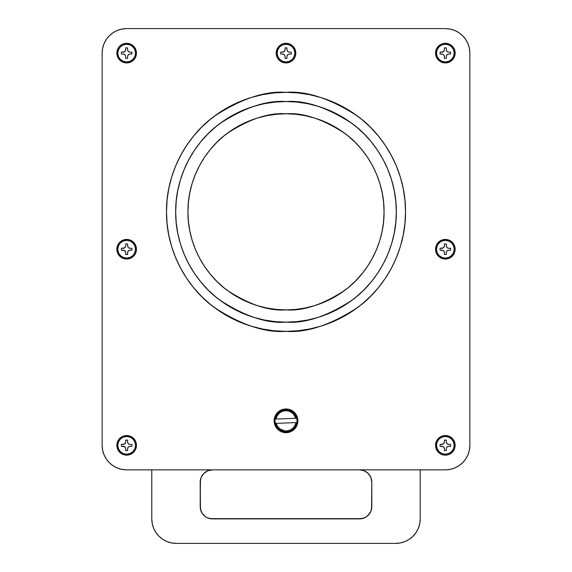 <?xml version="1.0" encoding="UTF-8"?>
<svg xmlns="http://www.w3.org/2000/svg" width="572" height="572" viewBox="0 0 572 572"><rect width="100%" height="100%" fill="white"/><g stroke="black" fill="none" stroke-linecap="round" stroke-linejoin="round"><path stroke-width="0.86" d="M445.345 454.218L445.345 455.148A9.803 9.803 0 0 1 435.535 445.345A9.803 9.803 0 0 1 445.345 435.535L445.345 436.472L441.949 437.144L439.067 439.067L437.144 441.949L436.472 445.345A8.873 8.873 0 0 1 445.345 436.472A8.873 8.873 0 0 1 454.218 445.345A8.873 8.873 0 0 1 445.345 454.218A8.873 8.873 0 0 1 436.472 445.345L437.144 448.741L439.067 451.615L441.949 453.539L445.345 454.218L445.345 455.148L441.591 454.404L439.897 453.496L437.187 450.793L436.286 449.099L435.535 445.345L436.286 441.591L437.187 439.897L439.897 437.187L443.429 435.728L445.345 435.535L449.099 436.286L452.273 438.409L454.404 441.591L454.962 443.429L454.962 447.254L454.404 449.099L453.496 450.793L450.793 453.496L449.099 454.404L445.345 455.148A9.803 9.803 0 0 1 435.535 445.345A9.803 9.803 0 0 1 445.345 435.535A9.803 9.803 0 0 1 455.148 445.345A9.803 9.803 0 0 1 445.345 455.148L445.345 454.218L448.741 453.539L451.615 451.615L453.539 448.741L454.218 445.345L453.539 441.949L451.615 439.067L448.741 437.144L445.345 436.472L445.345 435.535L445.345 436.472M445.345 258.101L445.345 259.037A9.803 9.803 0 0 1 435.535 249.228A9.803 9.803 0 0 1 445.345 239.425L445.345 240.354L441.949 241.026L439.067 242.957L437.144 245.831L436.472 249.228A8.873 8.873 0 0 1 445.345 240.354A8.873 8.873 0 0 1 454.218 249.228A8.873 8.873 0 0 1 445.345 258.101A8.873 8.873 0 0 1 436.472 249.228L437.144 252.624L439.067 255.505L441.949 257.429L445.345 258.101L445.345 259.037L441.591 258.287L438.409 256.163L437.187 254.676L435.728 251.144L435.535 249.228L436.286 245.474L438.409 242.292L441.591 240.168L443.429 239.611L447.254 239.611L449.099 240.168L452.273 242.292L454.404 245.474L454.962 247.318L454.962 251.144L454.404 252.981L453.496 254.676L450.793 257.379L449.099 258.287L445.345 259.037A9.803 9.803 0 0 1 435.535 249.228A9.803 9.803 0 0 1 445.345 239.425A9.803 9.803 0 0 1 455.148 249.228A9.803 9.803 0 0 1 445.345 259.037L445.345 258.101L448.741 257.429L451.615 255.505L453.539 252.624L454.218 249.228L453.539 245.831L451.615 242.957L448.741 241.026L445.345 240.354L445.345 239.425L445.345 240.354M445.345 61.99L445.345 62.92A9.803 9.803 0 0 1 435.535 53.117A9.803 9.803 0 0 1 445.345 43.308L445.345 44.237L441.949 44.916L439.067 46.84L437.144 49.721L436.472 53.117A8.873 8.873 0 0 1 445.345 44.237A8.873 8.873 0 0 1 454.218 53.117A8.873 8.873 0 0 1 445.345 61.99A8.873 8.873 0 0 1 436.472 53.117L437.144 56.514L439.067 59.388L441.949 61.311L445.345 61.99L445.345 62.92L441.591 62.176L439.897 61.268L437.187 58.559L436.286 56.864L435.535 53.117L436.286 49.364L437.187 47.669L439.897 44.959L443.429 43.493L447.254 43.493L450.793 44.959L452.273 46.182L454.404 49.364L454.962 51.201L454.962 55.026L454.404 56.864L453.496 58.559L450.793 61.268L449.099 62.176L445.345 62.92A9.803 9.803 0 0 1 435.535 53.117A9.803 9.803 0 0 1 445.345 43.308A9.803 9.803 0 0 1 455.148 53.117A9.803 9.803 0 0 1 445.345 62.92L445.345 61.99L448.741 61.311L451.615 59.388L453.539 56.514L454.218 53.117L453.539 49.721L451.615 46.84L448.741 44.916L445.345 44.237L445.345 43.308L445.345 44.237M126.655 454.218L126.655 455.148A9.803 9.803 0 0 1 116.852 445.345A9.803 9.803 0 0 1 126.655 435.535L126.655 436.472L123.259 437.144L120.385 439.067L118.461 441.949L117.782 445.345A8.873 8.873 0 0 1 126.655 436.472A8.873 8.873 0 0 1 135.528 445.345A8.873 8.873 0 0 1 126.655 454.218A8.873 8.873 0 0 1 117.782 445.345L118.461 448.741L120.385 451.615L123.259 453.539L126.655 454.218L126.655 455.148L122.901 454.404L121.207 453.496L118.504 450.793L117.038 447.254L117.038 443.429L117.596 441.591L118.504 439.897L121.207 437.187L124.746 435.728L128.571 435.728L132.103 437.187L133.591 438.409L134.813 439.897L136.272 443.429L136.465 445.345L135.714 449.099L134.813 450.793L132.103 453.496L128.571 454.962L126.655 455.148A9.803 9.803 0 0 1 116.852 445.345A9.803 9.803 0 0 1 126.655 435.535A9.803 9.803 0 0 1 136.465 445.345A9.803 9.803 0 0 1 126.655 455.148L126.655 454.218L130.051 453.539L132.933 451.615L134.856 448.741L135.528 445.345L134.856 441.949L132.933 439.067L130.051 437.144L126.655 436.472L126.655 435.535L126.655 436.472M126.655 258.101L126.655 259.037A9.803 9.803 0 0 1 116.852 249.228A9.803 9.803 0 0 1 126.655 239.425L126.655 240.354L123.259 241.026L120.385 242.957L118.461 245.831L117.782 249.228A8.873 8.873 0 0 1 126.655 240.354A8.873 8.873 0 0 1 135.528 249.228A8.873 8.873 0 0 1 126.655 258.101A8.873 8.873 0 0 1 117.782 249.228L118.461 252.624L120.385 255.505L123.259 257.429L126.655 258.101L126.655 259.037L122.901 258.287L121.207 257.379L118.504 254.676L117.038 251.144L117.038 247.318L117.596 245.474L118.504 243.779L121.207 241.077L124.746 239.611L128.571 239.611L130.409 240.168L133.591 242.292L134.813 243.779L136.272 247.318L136.465 249.228L135.714 252.981L134.813 254.676L132.103 257.379L130.409 258.287L126.655 259.037A9.803 9.803 0 0 1 116.852 249.228A9.803 9.803 0 0 1 126.655 239.425A9.803 9.803 0 0 1 136.465 249.228A9.803 9.803 0 0 1 126.655 259.037L126.655 258.101L130.051 257.429L132.933 255.505L134.856 252.624L135.528 249.228L134.856 245.831L132.933 242.957L130.051 241.026L126.655 240.354L126.655 239.425L126.655 240.354M126.655 61.99L126.655 62.92A9.803 9.803 0 0 1 116.852 53.117A9.803 9.803 0 0 1 126.655 43.308L126.655 44.237L123.259 44.916L120.385 46.84L118.461 49.721L117.782 53.117A8.873 8.873 0 0 1 126.655 44.237A8.873 8.873 0 0 1 135.528 53.117A8.873 8.873 0 0 1 126.655 61.99A8.873 8.873 0 0 1 117.782 53.117L118.461 56.514L120.385 59.388L123.259 61.311L126.655 61.99L126.655 62.92L122.901 62.176L121.207 61.268L118.504 58.559L117.038 55.026L117.038 51.201L117.596 49.364L118.504 47.669L121.207 44.959L124.746 43.493L128.571 43.493L132.103 44.959L133.591 46.182L134.813 47.669L136.272 51.201L136.465 53.117L135.714 56.864L134.813 58.559L132.103 61.268L128.571 62.734L126.655 62.92A9.803 9.803 0 0 1 116.852 53.117A9.803 9.803 0 0 1 126.655 43.308A9.803 9.803 0 0 1 136.465 53.117A9.803 9.803 0 0 1 126.655 62.92L126.655 61.99L130.051 61.311L132.933 59.388L134.856 56.514L135.528 53.117L134.856 49.721L132.933 46.84L130.051 44.916L126.655 44.237L126.655 43.308L126.655 44.237M286 61.99L286 62.92A9.803 9.803 0 0 1 276.197 53.117A9.803 9.803 0 0 1 286 43.308L286 44.237L282.604 44.916L279.722 46.84L277.799 49.721L277.127 53.117A8.873 8.873 0 0 1 286 44.237A8.873 8.873 0 0 1 294.873 53.117A8.873 8.873 0 0 1 286 61.99A8.873 8.873 0 0 1 277.127 53.117L277.799 56.514L279.722 59.388L282.604 61.311L286 61.99L286 62.92L282.246 62.176L279.065 60.046L277.849 58.559L276.383 55.026L276.383 51.201L276.941 49.364L279.065 46.182L280.552 44.959L284.084 43.493L287.916 43.493L291.448 44.959L292.935 46.182L295.059 49.364L295.617 51.201L295.617 55.026L295.059 56.864L292.935 60.046L291.448 61.268L287.916 62.734L286 62.92A9.803 9.803 0 0 1 276.197 53.117A9.803 9.803 0 0 1 286 43.308A9.803 9.803 0 0 1 295.803 53.117A9.803 9.803 0 0 1 286 62.92L286 61.99L289.396 61.311L292.278 59.388L294.201 56.514L294.873 53.117L294.201 49.721L292.278 46.84L289.396 44.916L286 44.237L286 43.308L286 44.237M362.641 273.008L355.334 281.181L348.205 287.644L340.476 293.379L332.225 298.319L323.523 302.438L314.464 305.677L305.133 308.015L295.61 309.431L286 309.902C268.954 311.211 249.342 304.676 227.163 290.29C206.106 275.246 187.552 245.131 187.945 211.847C187.552 178.557 206.106 148.448 227.163 133.398C249.342 119.019 268.954 112.477 286 113.785L295.61 114.257L305.133 115.673L314.464 118.011L323.523 121.25L332.225 125.368L340.476 130.316L348.205 136.043L355.334 142.507L361.797 149.635L367.531 157.364L372.479 165.623L376.591 174.317L379.837 183.383L382.175 192.714L383.583 202.231L384.055 211.847L383.583 221.457L382.175 230.974L379.837 240.311L376.591 249.371L371.671 259.545M275.189 321.628L286 322.158C266.824 323.63 244.766 316.273 219.812 300.093C196.125 283.169 175.246 249.292 175.683 211.847C175.246 174.396 196.125 140.519 219.812 123.595C244.766 107.414 266.824 100.057 286 101.53L296.811 102.059L307.522 103.646L318.025 106.278L328.214 109.924L338.002 114.557L347.29 120.12L355.984 126.569L364.007 133.841L371.271 141.863L377.72 150.558L383.29 159.845L387.916 169.627L391.563 179.822L394.194 190.326L395.781 201.029L396.317 211.847L395.781 222.658L394.194 233.369L391.563 243.865L387.916 254.061L383.29 263.849L377.72 273.13L371.271 281.824L364.007 289.847L355.984 297.118L347.29 303.568L338.002 309.13L328.214 313.763L318.025 317.41L307.522 320.041L296.811 321.628L286 322.158L275.189 321.628L264.478 320.041L253.975 317.41L243.786 313.763L233.998 309.13L224.71 303.568L216.016 297.118L207.993 289.847L200.729 281.824L194.28 273.13L188.71 263.849L184.084 254.061L180.437 243.865L177.806 233.369L176.219 222.658L175.683 211.847L176.219 201.029L177.806 190.326L180.437 179.822L184.084 169.627L188.71 159.845L194.28 150.558L200.729 141.863L207.993 133.841L216.016 126.569L224.71 120.12L233.998 114.557L243.786 109.924L253.975 106.278L264.478 103.646L275.189 102.059L286 101.53C305.176 100.057 327.234 107.414 352.188 123.595C375.875 140.519 396.753 174.396 396.317 211.847C396.753 249.292 375.875 283.169 352.188 300.093C327.234 316.273 305.176 323.63 286 322.158L296.811 321.628M280.137 92.478L286 92.335C306.771 90.741 330.673 98.713 357.707 116.238C383.369 134.577 405.984 171.278 405.505 211.847C405.984 252.416 383.369 289.11 357.707 307.45C330.673 324.982 306.771 332.947 286 331.352C265.229 332.947 241.327 324.982 214.293 307.45C188.631 289.11 166.016 252.416 166.495 211.847C166.016 171.278 188.631 134.577 214.293 116.238C241.327 98.713 265.229 90.741 286 92.335L293.815 92.593M102.145 53.117L102.145 445.345L102.617 450.128L104.011 454.726L106.278 458.966L109.323 462.676L113.034 465.722L117.274 467.989L121.872 469.383L126.655 469.855L445.345 469.855L450.128 469.383L454.726 467.989L458.966 465.722L462.676 462.676L465.722 458.966L467.989 454.726L469.383 450.128L469.855 445.345L469.855 53.117L469.383 48.334L467.989 43.737L465.722 39.497L462.676 35.779L458.966 32.733L454.726 30.466L450.128 29.072L445.345 28.6L126.655 28.6L121.872 29.072L117.274 30.466L113.034 32.733L109.323 35.779L106.278 39.497L104.011 43.737L102.617 48.334L102.145 53.117L102.145 445.345A24.517 24.517 0 0 0 126.655 469.855L445.345 469.855A24.517 24.517 0 0 0 469.855 445.345L469.855 53.117A24.517 24.517 0 0 0 445.345 28.6L126.655 28.6A24.517 24.517 0 0 0 102.145 53.117L102.145 445.345A24.517 24.517 0 0 0 126.655 469.855L445.345 469.855A24.517 24.517 0 0 0 469.855 445.345L469.855 53.117A24.517 24.517 0 0 0 445.345 28.6L126.655 28.6A24.517 24.517 0 0 0 102.145 53.117M217.989 310.11L210.189 304.225L219.605 311.211L229.665 317.238L222.894 313.327M171.636 246.532L168.79 235.156L171.636 246.532L175.59 257.579L180.602 268.182L186.636 278.242L193.622 287.659L201.494 296.346L210.189 304.225M180.602 155.512L186.636 145.452L193.622 136.029L186.636 145.452L180.602 155.512L175.59 166.109L171.636 177.156L168.79 188.531L167.067 200.128L166.495 211.847L167.067 223.559L168.79 235.156M285.685 92.335A119.505 119.505 0 0 1 286 92.335L274.288 92.914L262.684 94.63L251.308 97.483L240.269 101.437L229.665 106.449L219.605 112.477L226.247 108.351M385.364 145.452L391.398 155.512L385.364 145.452L378.378 136.029L370.506 127.341L361.811 119.462L352.395 112.477L342.335 106.449L331.731 101.437L320.692 97.483L309.316 94.63L297.712 92.914L286 92.335A119.505 119.505 0 0 1 405.505 211.847A119.505 119.505 0 0 1 285.685 331.352M400.364 177.156L403.21 188.531L400.364 177.156L396.41 166.109L391.398 155.512M347.44 314.35L342.335 317.238L352.395 311.211L361.811 304.225L370.506 296.346L378.378 287.659L385.364 278.242L380.809 284.599M360.296 305.455L353.046 310.775M102.617 450.128L104.011 454.726L106.278 458.966M469.383 48.334L467.989 43.737L465.722 39.497M227.263 290.361L224.91 288.545M210.181 274.031L209.359 273.008M346.961 288.653L344.737 290.361M219.605 112.477L210.189 119.462L201.494 127.341L193.622 136.029M229.665 317.238L240.269 322.258L251.308 326.204L262.684 329.057L274.288 330.773L286 331.352L297.712 330.773L309.316 329.057L320.692 326.204L331.731 322.258L342.335 317.238M385.364 278.242L391.398 268.182L396.41 257.579L400.364 246.532L403.21 235.156L404.933 223.559L405.505 211.847L404.933 200.128L403.21 188.531M296.811 102.059L286 101.53L275.189 102.059M253.975 106.278L253.439 106.442M194.28 150.558L188.71 159.845M180.602 179.286L180.437 179.822M176.219 201.029L175.683 211.847L176.219 222.658M180.437 243.865L180.602 244.401M224.71 303.568L233.998 309.13M253.439 317.245L253.975 317.41M318.025 317.41L318.561 317.245M377.72 273.13L383.29 263.849M391.398 244.401L391.563 243.865M395.781 222.658L396.317 211.847L395.781 201.029M391.563 179.822L391.398 179.286M347.29 120.12L338.002 114.557M318.561 106.442L318.025 106.278M372.479 258.065L367.531 266.323L361.797 274.052M286 309.902L276.39 309.431L266.867 308.015L257.536 305.677L248.477 302.438L239.775 298.319L231.524 293.379L223.795 287.644L216.666 281.181L210.203 274.052L204.469 266.323L199.521 258.065L195.41 249.371L192.163 240.311L189.825 230.974L188.417 221.457L187.945 211.847L188.417 202.231L189.825 192.714L192.163 183.383L195.41 174.317L199.521 165.623L204.469 157.364L210.203 149.635L216.666 142.507L223.795 136.043L231.524 130.316L239.775 125.368L248.477 121.25L257.536 118.011L266.867 115.673L276.39 114.257L286 113.785C303.046 112.477 322.658 119.019 344.837 133.398C365.894 148.448 384.448 178.557 384.055 211.847C384.448 245.131 365.894 275.246 344.837 290.29C322.658 304.676 303.046 311.211 286 309.902A98.055 98.055 0 0 1 187.945 211.847A98.055 98.055 0 0 1 286 113.785A98.055 98.055 0 0 1 384.055 211.847A98.055 98.055 0 0 1 286 309.902M102.617 48.334L104.011 43.737L106.278 39.497L104.011 43.737L102.617 48.334M469.383 450.128L467.989 454.726L465.722 458.966L467.989 454.726L469.383 450.128M151.787 469.855L151.787 518.883L151.787 469.855L151.787 518.883L152.252 523.666L153.654 528.263L155.913 532.503L158.966 536.221L162.677 539.267L166.917 541.534L171.514 542.928L176.298 543.4L395.702 543.4L400.486 542.928L405.083 541.534L409.323 539.267L413.034 536.221L416.087 532.503L418.346 528.263L419.748 523.666L420.213 518.883L420.213 469.855M176.298 543.4L395.702 543.4A24.517 24.517 0 0 0 420.213 518.883A24.517 24.517 0 0 1 395.702 543.4L176.298 543.4A24.517 24.517 0 0 1 151.787 518.883A24.517 24.517 0 0 0 176.298 543.4M364.235 470.792L368.211 473.444L369.734 475.303L370.87 477.427L371.8 482.117A12.255 12.255 0 0 0 359.545 469.855L364.235 470.792L368.211 473.444L370.87 477.427L371.8 482.117L371.8 506.628L370.87 511.318L369.734 513.442L366.352 516.823L364.235 517.953L359.545 518.883L212.455 518.883L207.765 517.953L205.648 516.823L202.266 513.442L200.436 509.023L200.2 482.117L201.13 477.427L203.789 473.444L207.765 470.792L212.455 469.855L210.067 470.091M152.252 523.666L153.654 528.263M166.917 541.534L171.514 542.928M207.765 517.953L205.648 516.823L202.266 513.442L201.13 511.318L200.2 506.628L200.436 479.722L201.13 477.427L203.789 473.444L207.765 470.792M359.545 469.855A12.255 12.255 0 0 1 371.8 482.117L371.564 509.023L370.87 511.318L368.211 515.293L366.352 516.823L361.933 518.647L210.067 518.647M371.8 482.117L371.8 506.628A12.255 12.255 0 0 1 359.545 518.883L212.455 518.883A12.255 12.255 0 0 1 200.2 506.628L200.2 482.117A12.255 12.255 0 0 1 212.455 469.855A12.255 12.255 0 0 0 200.2 482.117M293.493 412.741L289.825 410.489L287.73 409.945L283.433 410.11L281.388 410.818L279.529 411.904L276.605 415.065L275.111 419.097L274.982 421.257A11.025 11.025 0 0 1 285.571 409.817A11.025 11.025 0 0 1 297.018 420.406L297.862 420.37A11.876 11.876 0 0 0 285.542 408.966A11.876 11.876 0 0 0 274.138 421.285L274.982 421.257L275.99 425.439L277.084 427.305M278.507 428.914L282.175 431.166L284.27 431.717L286.429 431.846L290.612 430.845L294.094 428.314L295.395 426.598L296.889 422.558L297.018 420.406L297.862 420.37A11.876 11.876 0 0 0 285.542 408.966A11.876 11.876 0 0 0 274.138 421.285L274.982 421.257A11.025 11.025 0 0 0 286.429 431.846A11.025 11.025 0 0 0 297.018 420.406L296.718 418.261L294.916 414.35M297.862 420.37A11.876 11.876 0 0 1 286.458 432.697A11.876 11.876 0 0 1 274.138 421.285L274.982 421.257A11.025 11.025 0 0 1 285.571 409.817A11.025 11.025 0 0 1 297.018 420.406L297.862 420.37A11.876 11.876 0 0 1 286.458 432.697A11.876 11.876 0 0 1 274.138 421.285A11.876 11.876 0 0 1 285.542 408.966A11.876 11.876 0 0 1 297.862 420.37A11.876 11.876 0 0 1 286.458 432.697A11.876 11.876 0 0 1 274.138 421.285M293.486 412.741L294.923 414.357M278.514 428.921L277.077 427.298M276.505 417.417L277.213 415.858L276.505 417.417A10.096 10.096 0 0 1 276.505 417.41L276.062 419.069A10.096 10.096 0 0 1 295.774 418.304L276.062 419.069A10.096 10.096 0 0 1 295.774 418.304L293.307 413.863L290.569 411.833L287.316 410.825A10.096 10.096 0 0 1 287.323 410.825L285.614 410.746A10.096 10.096 0 0 1 285.614 410.746L283.912 410.953A10.096 10.096 0 0 1 283.919 410.953L282.275 411.447A10.096 10.096 0 0 1 282.282 411.447L280.745 412.212A10.096 10.096 0 0 1 280.752 412.212L279.365 413.22A10.096 10.096 0 0 1 279.372 413.22M291.255 429.443A10.096 10.096 0 0 1 291.248 429.45L293.822 427.205A10.096 10.096 0 0 1 293.822 427.212L295.495 424.245A10.096 10.096 0 0 1 295.495 424.252L294.787 425.797A10.096 10.096 0 0 1 294.78 425.804M295.495 424.245L295.938 422.594A10.096 10.096 0 0 1 276.226 423.351L295.938 422.594A10.096 10.096 0 0 1 276.226 423.351L277.627 426.462L279.973 428.928L284.684 430.838A10.096 10.096 0 0 1 284.677 430.838L286.386 430.916A10.096 10.096 0 0 1 286.386 430.916L288.088 430.702A10.096 10.096 0 0 1 288.081 430.702L289.725 430.208A10.096 10.096 0 0 1 289.718 430.208L291.255 429.45M283.018 430.473A10.096 10.096 0 0 1 276.226 423.351L295.938 422.594L276.226 423.351M277.213 415.865A10.096 10.096 0 0 1 277.22 415.851L279.365 413.22M288.982 411.189A10.096 10.096 0 0 1 295.774 418.304L276.062 419.069L295.774 418.304M123.216 52.166A2.495 2.495 0 0 0 125.704 49.671A2.495 2.495 0 0 1 123.216 52.166L121.443 52.166A5.298 5.298 0 0 0 121.357 53.117A5.298 5.298 0 0 1 121.443 52.166L124.596 51.745L125.661 50.157L125.704 47.898L127.606 47.898L127.656 50.157L128.335 51.437L129.615 52.116L131.867 52.166L131.953 53.117L131.867 54.061L129.615 54.111L128.335 54.798L127.656 56.07L127.606 58.33L126.655 58.416L125.704 58.33L125.661 56.07L124.975 54.798L123.702 54.111L121.443 54.061A5.298 5.298 0 0 1 121.443 52.166L123.216 52.166A2.495 2.495 0 0 0 125.704 49.671L125.704 47.898A5.298 5.298 0 0 1 127.606 47.898L127.606 49.671A2.495 2.495 0 0 0 130.101 52.166L131.867 52.166A5.298 5.298 0 0 1 131.867 54.061A5.298 5.298 0 0 0 131.867 52.166A5.298 5.298 0 0 1 131.867 54.061L130.101 54.061A2.495 2.495 0 0 0 127.606 56.556L127.606 58.33A5.298 5.298 0 0 1 125.704 58.33A5.298 5.298 0 0 0 127.606 58.33A5.298 5.298 0 0 1 125.704 58.33L125.704 56.556A2.495 2.495 0 0 0 123.216 54.061L121.443 54.061A5.298 5.298 0 0 1 121.357 53.117A5.298 5.298 0 0 0 121.443 54.061A5.298 5.298 0 0 1 121.357 53.117A5.298 5.298 0 0 0 121.443 54.061L123.216 54.061L121.443 54.061A5.298 5.298 0 0 1 121.443 52.166L123.216 52.166A2.495 2.495 0 0 0 125.704 49.671L125.704 47.898A5.298 5.298 0 0 1 127.606 47.898L127.606 49.671A2.495 2.495 0 0 0 130.101 52.166L131.867 52.166L131.953 53.117L131.867 54.061L130.101 54.061A2.495 2.495 0 0 0 127.606 56.556L127.606 58.33L126.655 58.416L125.704 58.33L125.704 56.556A2.495 2.495 0 0 0 123.216 54.061A2.495 2.495 0 0 1 125.704 56.556A2.495 2.495 0 0 0 123.216 54.061M127.656 50.157A2.495 2.495 0 0 0 127.799 50.622L127.656 50.157M128.028 51.058A2.495 2.495 0 0 0 128.714 51.745M129.615 54.111A2.495 2.495 0 0 0 129.143 54.254L129.615 54.111M128.714 54.483A2.495 2.495 0 0 0 128.028 55.169M127.606 47.898A5.298 5.298 0 0 0 125.704 47.898L127.606 47.898L127.606 49.671M129.615 52.116L129.143 51.973M125.661 50.157L125.518 50.622M124.167 51.973L123.702 52.116M123.702 54.111L124.167 54.254M125.518 55.606L125.661 56.07M127.656 56.07L127.799 55.606M282.554 52.166A2.495 2.495 0 0 0 285.049 49.671A2.495 2.495 0 0 1 282.554 52.166L280.788 52.166A5.298 5.298 0 0 0 280.702 53.117A5.298 5.298 0 0 1 280.788 52.166L283.941 51.745L284.999 50.157L285.049 47.898L286.951 47.898L287.001 50.157L287.68 51.437L288.96 52.116L291.212 52.166L291.298 53.117L291.212 54.061L288.96 54.111L287.68 54.798L287.001 56.07L286.951 58.33L286 58.416L285.049 58.33L284.999 56.07L284.32 54.798L283.04 54.111L280.788 54.061A5.298 5.298 0 0 1 280.788 52.166L282.554 52.166A2.495 2.495 0 0 0 285.049 49.671L285.049 47.898A5.298 5.298 0 0 1 286.951 47.898L286.951 49.671A2.495 2.495 0 0 0 289.446 52.166L291.212 52.166A5.298 5.298 0 0 1 291.212 54.061A5.298 5.298 0 0 0 291.212 52.166A5.298 5.298 0 0 1 291.212 54.061L289.446 54.061A2.495 2.495 0 0 0 286.951 56.556L286.951 58.33A5.298 5.298 0 0 1 285.049 58.33A5.298 5.298 0 0 0 286.951 58.33A5.298 5.298 0 0 1 285.049 58.33L285.049 56.556A2.495 2.495 0 0 0 282.554 54.061L280.788 54.061A5.298 5.298 0 0 1 280.702 53.117A5.298 5.298 0 0 0 280.788 54.061A5.298 5.298 0 0 1 280.788 52.166L282.554 52.166A2.495 2.495 0 0 0 285.049 49.671L285.049 47.898A5.298 5.298 0 0 1 286.951 47.898L286.951 49.671A2.495 2.495 0 0 0 289.446 52.166L291.212 52.166L291.298 53.117L291.212 54.061L289.446 54.061A2.495 2.495 0 0 0 286.951 56.556L286.951 58.33L286 58.416L285.049 58.33L285.049 56.556A2.495 2.495 0 0 0 282.554 54.061L280.788 54.061L282.554 54.061A2.495 2.495 0 0 1 285.049 56.556A2.495 2.495 0 0 0 282.554 54.061M287.001 50.157A2.495 2.495 0 0 0 287.137 50.622L287.001 50.157M287.373 51.058A2.495 2.495 0 0 0 288.059 51.745M288.96 54.111A2.495 2.495 0 0 0 288.488 54.254L288.96 54.111M288.059 54.483A2.495 2.495 0 0 0 287.373 55.169M286.951 47.898A5.298 5.298 0 0 0 285.049 47.898L286.951 47.898L286.951 49.671M288.96 52.116L288.488 51.973M284.999 50.157L284.863 50.622M283.512 51.973L283.04 52.116M283.04 54.111L283.512 54.254M284.863 55.606L284.999 56.07M287.001 56.07L287.137 55.606M441.899 52.166A2.495 2.495 0 0 0 444.394 49.671A2.495 2.495 0 0 1 441.899 52.166L440.133 52.166A5.298 5.298 0 0 0 440.047 53.117A5.298 5.298 0 0 1 440.133 52.166L443.286 51.745L444.344 50.157L444.394 47.898L446.296 47.898L446.339 50.157L447.025 51.437L448.298 52.116L450.557 52.166L450.643 53.117L450.557 54.061L448.298 54.111L447.025 54.798L446.339 56.07L446.296 58.33L445.345 58.416L444.394 58.33L444.344 56.07L443.665 54.798L442.385 54.111L440.133 54.061A5.298 5.298 0 0 1 440.133 52.166L441.899 52.166A2.495 2.495 0 0 0 444.394 49.671L444.394 47.898A5.298 5.298 0 0 1 446.296 47.898L446.296 49.671A2.495 2.495 0 0 0 448.784 52.166L450.557 52.166A5.298 5.298 0 0 1 450.557 54.061A5.298 5.298 0 0 0 450.557 52.166A5.298 5.298 0 0 1 450.557 54.061L448.784 54.061A2.495 2.495 0 0 0 446.296 56.556L446.296 58.33A5.298 5.298 0 0 1 444.394 58.33A5.298 5.298 0 0 0 446.296 58.33A5.298 5.298 0 0 1 444.394 58.33L444.394 56.556A2.495 2.495 0 0 0 441.899 54.061L440.133 54.061A5.298 5.298 0 0 1 440.047 53.117A5.298 5.298 0 0 0 440.133 54.061A5.298 5.298 0 0 1 440.133 52.166L441.899 52.166A2.495 2.495 0 0 0 444.394 49.671L444.394 47.898A5.298 5.298 0 0 1 446.296 47.898L446.296 49.671A2.495 2.495 0 0 0 448.784 52.166L450.557 52.166L450.643 53.117L450.557 54.061L448.784 54.061A2.495 2.495 0 0 0 446.296 56.556L446.296 58.33L445.345 58.416L444.394 58.33L444.394 56.556A2.495 2.495 0 0 0 441.899 54.061L440.133 54.061L441.899 54.061A2.495 2.495 0 0 1 444.394 56.556A2.495 2.495 0 0 0 441.899 54.061M446.339 50.157A2.495 2.495 0 0 0 446.482 50.622L446.339 50.157M446.711 51.058A2.495 2.495 0 0 0 447.404 51.745M448.298 54.111A2.495 2.495 0 0 0 447.833 54.254L448.298 54.111M447.404 54.483A2.495 2.495 0 0 0 446.711 55.169M444.394 49.671L444.394 47.898A5.298 5.298 0 0 1 446.289 47.898A5.298 5.298 0 0 0 444.394 47.898L446.296 47.898L446.296 49.671M448.298 52.116L447.833 51.973M444.344 50.157L444.201 50.622M442.857 51.973L442.385 52.116M442.385 54.111L442.857 54.254M444.201 55.606L444.344 56.07M446.339 56.07L446.482 55.606M441.899 248.277A2.495 2.495 0 0 0 444.394 245.788A2.495 2.495 0 0 1 441.899 248.277L440.133 248.277A5.298 5.298 0 0 0 440.047 249.228A5.298 5.298 0 0 1 440.133 248.277L443.286 247.862L444.344 246.275L444.394 244.015L446.296 244.015L446.339 246.275L447.025 247.547L448.298 248.234L450.557 248.277L450.643 249.228L450.557 250.178L448.298 250.229L447.025 250.908L446.339 252.188L446.296 254.44L444.394 254.44L444.344 252.188L443.286 250.6L440.133 250.178A5.298 5.298 0 0 1 440.133 248.277L441.899 248.277A2.495 2.495 0 0 0 444.394 245.788L444.394 244.015A5.298 5.298 0 0 1 446.296 244.015L446.296 245.788A2.495 2.495 0 0 0 448.784 248.277L450.557 248.277A5.298 5.298 0 0 1 450.557 250.178A5.298 5.298 0 0 0 450.557 248.277A5.298 5.298 0 0 1 450.557 250.178L448.784 250.178A2.495 2.495 0 0 0 446.296 252.674L446.296 254.44A5.298 5.298 0 0 1 444.394 254.44A5.298 5.298 0 0 0 446.296 254.44A5.298 5.298 0 0 1 444.394 254.44L444.394 252.674A2.495 2.495 0 0 0 441.899 250.178L440.133 250.178A5.298 5.298 0 0 1 440.047 249.228A5.298 5.298 0 0 0 440.133 250.178A5.298 5.298 0 0 1 440.133 248.277L441.899 248.277A2.495 2.495 0 0 0 444.394 245.788L444.394 244.015A5.298 5.298 0 0 1 446.296 244.015L446.296 245.788A2.495 2.495 0 0 0 448.784 248.277L450.557 248.277L450.643 249.228L450.557 250.178L448.784 250.178A2.495 2.495 0 0 0 446.296 252.674L446.296 254.44L445.345 254.526L444.394 254.44L444.394 252.674A2.495 2.495 0 0 0 441.899 250.178L440.133 250.178L441.899 250.178A2.495 2.495 0 0 1 444.394 252.674A2.495 2.495 0 0 0 441.899 250.178M446.339 246.275A2.495 2.495 0 0 0 446.482 246.739L446.339 246.275M446.711 247.168A2.495 2.495 0 0 0 447.404 247.862M448.298 250.229A2.495 2.495 0 0 0 447.833 250.372L448.298 250.229M447.404 250.6A2.495 2.495 0 0 0 446.711 251.287M446.289 244.015A5.298 5.298 0 0 0 444.394 244.015L446.296 244.015L446.296 245.788M448.298 248.234L447.833 248.091M444.344 246.275L444.201 246.739M442.857 248.091L442.385 248.234M442.385 250.229L442.857 250.372M444.201 251.716L444.344 252.188M446.339 252.188L446.482 251.716M441.899 444.394A2.495 2.495 0 0 0 444.394 441.899A2.495 2.495 0 0 1 441.899 444.394L440.133 444.394A5.298 5.298 0 0 0 440.047 445.345A5.298 5.298 0 0 1 440.133 444.394L443.286 443.972L444.344 442.385L444.394 440.133L446.296 440.133L446.339 442.385L447.025 443.665L448.298 444.344L450.557 444.394L450.643 445.345L450.557 446.296L448.298 446.339L447.025 447.025L446.339 448.298L446.296 450.557L444.394 450.557L444.344 448.298L443.286 446.711L440.133 446.296A5.298 5.298 0 0 1 440.133 444.394L441.899 444.394A2.495 2.495 0 0 0 444.394 441.899L444.394 440.133A5.298 5.298 0 0 1 446.296 440.133L446.296 441.899A2.495 2.495 0 0 0 448.784 444.394L450.557 444.394A5.298 5.298 0 0 1 450.557 446.296A5.298 5.298 0 0 0 450.557 444.394A5.298 5.298 0 0 1 450.557 446.296L448.784 446.296A2.495 2.495 0 0 0 446.296 448.784L446.296 450.557A5.298 5.298 0 0 1 444.394 450.557A5.298 5.298 0 0 0 446.296 450.557A5.298 5.298 0 0 1 444.394 450.557L444.394 448.784A2.495 2.495 0 0 0 441.899 446.296L440.133 446.296A5.298 5.298 0 0 1 440.047 445.345A5.298 5.298 0 0 0 440.133 446.296A5.298 5.298 0 0 1 440.133 444.394L441.899 444.394A2.495 2.495 0 0 0 444.394 441.899L444.394 440.133A5.298 5.298 0 0 1 446.296 440.133L446.296 441.899A2.495 2.495 0 0 0 448.784 444.394L450.557 444.394L450.643 445.345L450.557 446.296L448.784 446.296A2.495 2.495 0 0 0 446.296 448.784L446.296 450.557L445.345 450.643L444.394 450.557L444.394 448.784A2.495 2.495 0 0 0 441.899 446.296L440.133 446.296L441.899 446.296A2.495 2.495 0 0 1 444.394 448.784A2.495 2.495 0 0 0 441.899 446.296M446.339 442.385A2.495 2.495 0 0 0 446.482 442.857L446.339 442.385M446.711 443.286A2.495 2.495 0 0 0 447.404 443.972M448.298 446.339A2.495 2.495 0 0 0 447.833 446.482L448.298 446.339M447.404 446.711A2.495 2.495 0 0 0 446.711 447.404M446.289 440.133A5.298 5.298 0 0 0 444.394 440.133L446.296 440.133L446.296 441.899M448.298 444.344L447.833 444.201M444.344 442.385L444.201 442.857M442.857 444.201L442.385 444.344M442.385 446.339L442.857 446.482M444.201 447.833L444.344 448.298M446.339 448.298L446.482 447.833M123.216 248.277A2.495 2.495 0 0 0 125.704 245.788A2.495 2.495 0 0 1 123.216 248.277L121.443 248.277A5.298 5.298 0 0 0 121.357 249.228A5.298 5.298 0 0 1 121.443 248.277L124.596 247.862L125.661 246.275L125.704 244.015L127.606 244.015L127.656 246.275L128.335 247.547L129.615 248.234L131.867 248.277L131.953 249.228L131.867 250.178L129.615 250.229L128.335 250.908L127.656 252.188L127.606 254.44L125.704 254.44L125.661 252.188L124.596 250.6L121.443 250.178A5.298 5.298 0 0 1 121.443 248.277L123.216 248.277A2.495 2.495 0 0 0 125.704 245.788L125.704 244.015A5.298 5.298 0 0 1 127.606 244.015L127.606 245.788A2.495 2.495 0 0 0 130.101 248.277L131.867 248.277A5.298 5.298 0 0 1 131.867 250.178A5.298 5.298 0 0 0 131.867 248.277A5.298 5.298 0 0 1 131.867 250.178L130.101 250.178A2.495 2.495 0 0 0 127.606 252.674L127.606 254.44A5.298 5.298 0 0 1 125.704 254.44A5.298 5.298 0 0 0 127.606 254.44A5.298 5.298 0 0 1 125.704 254.44L125.704 252.674A2.495 2.495 0 0 0 123.216 250.178L121.443 250.178A5.298 5.298 0 0 1 121.357 249.228A5.298 5.298 0 0 0 121.443 250.178A5.298 5.298 0 0 1 121.443 248.277L123.216 248.277A2.495 2.495 0 0 0 125.704 245.788L125.704 244.015A5.298 5.298 0 0 1 127.606 244.015L127.606 245.788A2.495 2.495 0 0 0 130.101 248.277L131.867 248.277L131.953 249.228L131.867 250.178L130.101 250.178A2.495 2.495 0 0 0 127.606 252.674L127.606 254.44L126.655 254.526L125.704 254.44L125.704 252.674A2.495 2.495 0 0 0 123.216 250.178L121.443 250.178L123.216 250.178A2.495 2.495 0 0 1 125.704 252.674A2.495 2.495 0 0 0 123.216 250.178M127.656 246.275A2.495 2.495 0 0 0 127.799 246.739L127.656 246.275M128.028 247.168A2.495 2.495 0 0 0 128.714 247.862M129.615 250.229A2.495 2.495 0 0 0 129.143 250.372L129.615 250.229M128.714 250.6A2.495 2.495 0 0 0 128.028 251.287M127.606 244.015A5.298 5.298 0 0 0 125.704 244.015L127.606 244.015L127.606 245.788M129.615 248.234L129.143 248.091M125.661 246.275L125.518 246.739M124.167 248.091L123.702 248.234M123.702 250.229L124.167 250.372M125.518 251.716L125.661 252.188M127.656 252.188L127.799 251.716M123.216 444.394A2.495 2.495 0 0 0 125.704 441.899A2.495 2.495 0 0 1 123.216 444.394L121.443 444.394A5.298 5.298 0 0 0 121.357 445.345A5.298 5.298 0 0 1 121.443 444.394L124.596 443.972L125.661 442.385L125.704 440.133L127.606 440.133L127.656 442.385L128.335 443.665L129.615 444.344L131.867 444.394L131.953 445.345L131.867 446.296L129.615 446.339L128.335 447.025L127.656 448.298L127.606 450.557L125.704 450.557L125.661 448.298L124.596 446.711L121.443 446.296A5.298 5.298 0 0 1 121.443 444.394L123.216 444.394A2.495 2.495 0 0 0 125.704 441.899L125.704 440.133A5.298 5.298 0 0 1 127.606 440.133L127.606 441.899A2.495 2.495 0 0 0 130.101 444.394L131.867 444.394A5.298 5.298 0 0 1 131.867 446.296A5.298 5.298 0 0 0 131.867 444.394A5.298 5.298 0 0 1 131.867 446.296L130.101 446.296A2.495 2.495 0 0 0 127.606 448.784L127.606 450.557A5.298 5.298 0 0 1 125.704 450.557A5.298 5.298 0 0 0 127.606 450.557A5.298 5.298 0 0 1 125.704 450.557L125.704 448.784A2.495 2.495 0 0 0 123.216 446.296L121.443 446.296A5.298 5.298 0 0 1 121.357 445.345A5.298 5.298 0 0 0 121.443 446.296A5.298 5.298 0 0 1 121.443 444.394L123.216 444.394A2.495 2.495 0 0 0 125.704 441.899L125.704 440.133A5.298 5.298 0 0 1 127.606 440.133L127.606 441.899A2.495 2.495 0 0 0 130.101 444.394L131.867 444.394L131.953 445.345L131.867 446.296L130.101 446.296A2.495 2.495 0 0 0 127.606 448.784L127.606 450.557L126.655 450.643L125.704 450.557L125.704 448.784A2.495 2.495 0 0 0 123.216 446.296L121.443 446.296L123.216 446.296A2.495 2.495 0 0 1 125.704 448.784A2.495 2.495 0 0 0 123.216 446.296M127.656 442.385A2.495 2.495 0 0 0 127.799 442.857L127.656 442.385M128.028 443.286A2.495 2.495 0 0 0 128.714 443.972M129.615 446.339A2.495 2.495 0 0 0 129.143 446.482L129.615 446.339M128.714 446.711A2.495 2.495 0 0 0 128.028 447.404M127.606 440.133A5.298 5.298 0 0 0 125.704 440.133L127.606 440.133L127.606 441.899M129.615 444.344L129.143 444.201M125.661 442.385L125.518 442.857M124.167 444.201L123.702 444.344M123.702 446.339L124.167 446.482M125.518 447.833L125.661 448.298M127.656 448.298L127.799 447.833M286 322.158A110.317 110.317 0 0 1 175.683 211.847A110.317 110.317 0 0 1 286 101.53A110.317 110.317 0 0 1 396.317 211.847A110.317 110.317 0 0 1 286 322.158M445.345 435.535A9.803 9.803 0 0 1 455.148 445.345A9.803 9.803 0 0 1 445.345 455.148M445.345 239.425A9.803 9.803 0 0 1 455.148 249.228A9.803 9.803 0 0 1 445.345 259.037M445.345 43.308A9.803 9.803 0 0 1 455.148 53.117A9.803 9.803 0 0 1 445.345 62.92M126.655 435.535A9.803 9.803 0 0 1 136.465 445.345A9.803 9.803 0 0 1 126.655 455.148M126.655 239.425A9.803 9.803 0 0 1 136.465 249.228A9.803 9.803 0 0 1 126.655 259.037M126.655 43.308A9.803 9.803 0 0 1 136.465 53.117A9.803 9.803 0 0 1 126.655 62.92M286 43.308A9.803 9.803 0 0 1 295.803 53.117A9.803 9.803 0 0 1 286 62.92M286 331.352A119.505 119.505 0 0 1 166.495 211.847A119.505 119.505 0 0 1 286 92.335M371.8 506.628A12.255 12.255 0 0 1 359.545 518.883M212.455 518.883A12.255 12.255 0 0 1 200.2 506.628M274.982 421.257A11.025 11.025 0 0 0 286.429 431.846A11.025 11.025 0 0 0 297.018 420.406M117.782 53.117A8.873 8.873 0 0 1 126.655 44.237A8.873 8.873 0 0 1 135.528 53.117A8.873 8.873 0 0 1 126.655 61.99A8.873 8.873 0 0 1 117.782 53.117M130.101 52.166L131.867 52.166M131.867 54.061L130.101 54.061M127.606 56.556L127.606 58.33M125.704 58.33L125.704 56.556M125.704 49.671L125.704 47.898M277.127 53.117A8.873 8.873 0 0 1 286 44.237A8.873 8.873 0 0 1 294.873 53.117A8.873 8.873 0 0 1 286 61.99A8.873 8.873 0 0 1 277.127 53.117M289.446 52.166L291.212 52.166M291.212 54.061L289.446 54.061M286.951 56.556L286.951 58.33M285.049 58.33L285.049 56.556M285.049 49.671L285.049 47.898M436.472 53.117A8.873 8.873 0 0 1 445.345 44.237A8.873 8.873 0 0 1 454.218 53.117A8.873 8.873 0 0 1 445.345 61.99A8.873 8.873 0 0 1 436.472 53.117M448.784 52.166L450.557 52.166M450.557 54.061L448.784 54.061M446.296 56.556L446.296 58.33M444.394 58.33L444.394 56.556M436.472 249.228A8.873 8.873 0 0 1 445.345 240.354A8.873 8.873 0 0 1 454.218 249.228A8.873 8.873 0 0 1 445.345 258.101A8.873 8.873 0 0 1 436.472 249.228M448.784 248.277L450.557 248.277M450.557 250.178L448.784 250.178M446.296 252.674L446.296 254.44M444.394 254.44L444.394 252.674M444.394 245.788L444.394 244.015M436.472 445.345A8.873 8.873 0 0 1 445.345 436.472A8.873 8.873 0 0 1 454.218 445.345A8.873 8.873 0 0 1 445.345 454.218A8.873 8.873 0 0 1 436.472 445.345M448.784 444.394L450.557 444.394M450.557 446.296L448.784 446.296M446.296 448.784L446.296 450.557M444.394 450.557L444.394 448.784M444.394 441.899L444.394 440.133M117.782 249.228A8.873 8.873 0 0 1 126.655 240.354A8.873 8.873 0 0 1 135.528 249.228A8.873 8.873 0 0 1 126.655 258.101A8.873 8.873 0 0 1 117.782 249.228M130.101 248.277L131.867 248.277M131.867 250.178L130.101 250.178M127.606 252.674L127.606 254.44M125.704 254.44L125.704 252.674M125.704 245.788L125.704 244.015M117.782 445.345A8.873 8.873 0 0 1 126.655 436.472A8.873 8.873 0 0 1 135.528 445.345A8.873 8.873 0 0 1 126.655 454.218A8.873 8.873 0 0 1 117.782 445.345M130.101 444.394L131.867 444.394M131.867 446.296L130.101 446.296M127.606 448.784L127.606 450.557M125.704 450.557L125.704 448.784M125.704 441.899L125.704 440.133"/></g></svg>
